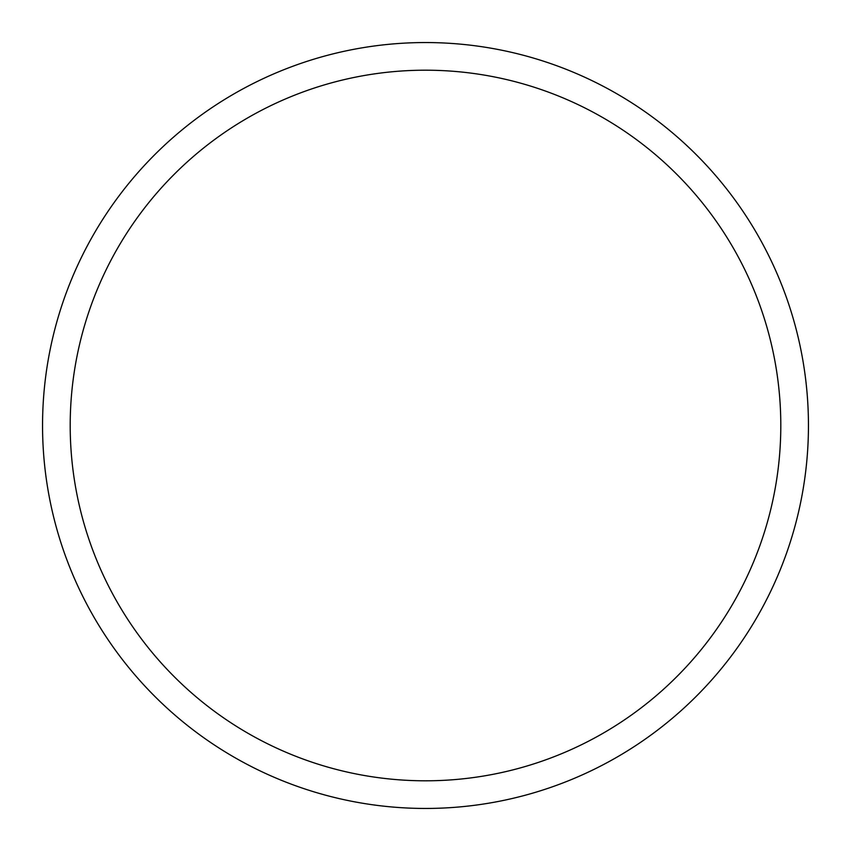 <?xml version="1.0" encoding="UTF-8"?>
<svg xmlns="http://www.w3.org/2000/svg" width="851" height="851" viewBox="0 0 851 851"><rect width="100%" height="100%" fill="white"/><g stroke="black" fill="none" stroke-linecap="round" stroke-linejoin="round"><path stroke-width="1.28" d="M425.5 42.55A382.95 382.95 0 0 1 808.45 425.5A382.95 382.95 0 0 1 425.5 808.45A382.95 382.95 0 0 1 42.55 425.5A382.95 382.95 0 0 1 425.5 42.55M425.5 70.197A355.303 355.303 0 0 1 780.803 425.5A355.303 355.303 0 0 1 425.5 780.803A355.303 355.303 0 0 1 70.197 425.5A355.303 355.303 0 0 1 425.5 70.197"/></g></svg>
